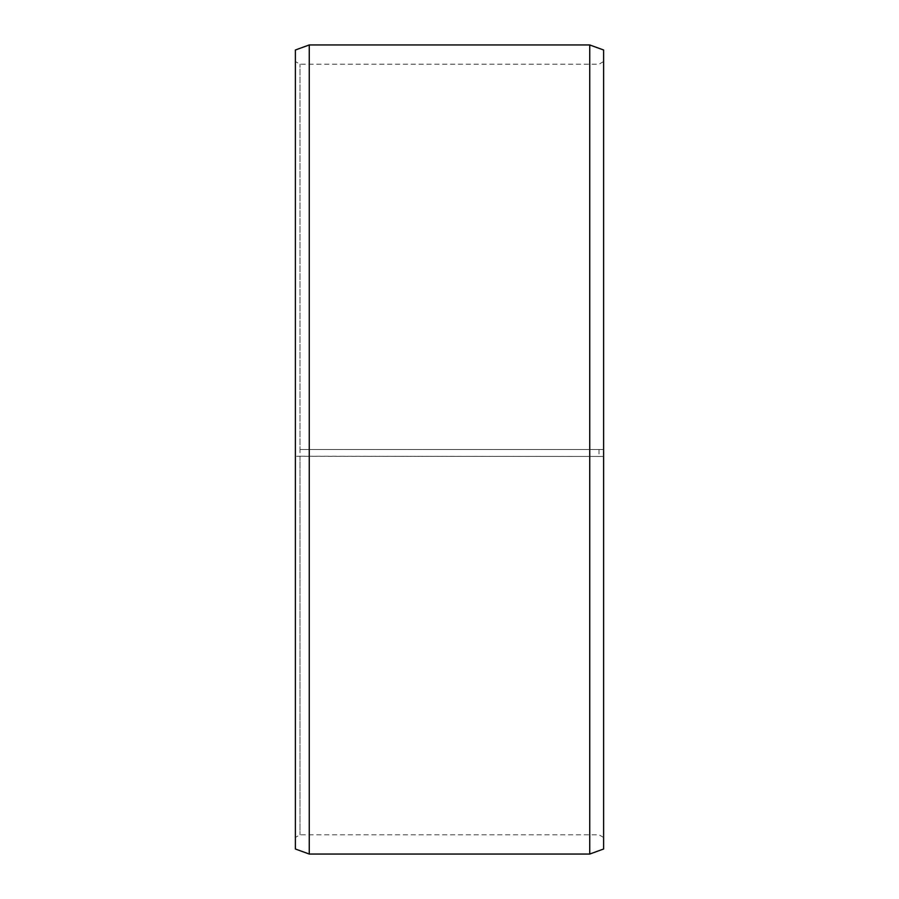 <?xml version="1.0" encoding="UTF-8"?>
<svg xmlns="http://www.w3.org/2000/svg" width="899" height="899" viewBox="0 0 899 899"><rect width="100%" height="100%" fill="white"/><g stroke="black" fill="none" stroke-linecap="round" stroke-linejoin="round"><path stroke-width="0.67" stroke-dasharray="4.5 3.37" d="M300.008 449.5L603.611 449.5L300.008 449.5L300.008 64.211L300.008 834.789L300.008 456.22L295.389 456.276L603.611 456.467L300.008 456.22M598.992 449.5L598.992 456.22M603.611 49.996L603.611 456.276M589.744 449.5L589.744 44.95M309.256 449.5L309.256 44.95M603.611 837.452L598.992 834.789L300.008 834.789L295.389 837.452L295.389 49.996M295.389 837.452L295.389 456.276M295.389 849.004L295.389 456.467M309.256 854.05L309.256 456.557M589.744 854.05L589.744 456.557M603.611 849.004L603.611 456.467M603.611 61.548L598.992 64.211L300.008 64.211L295.389 61.548"/><path stroke-width="1.35" d="M603.611 49.996L603.611 849.004L589.744 854.05L589.744 44.95L603.611 49.996M309.256 854.05L295.389 849.004L295.389 49.996L309.256 44.95L309.256 854.05L589.744 854.05M309.256 44.95L589.744 44.95"/></g></svg>
